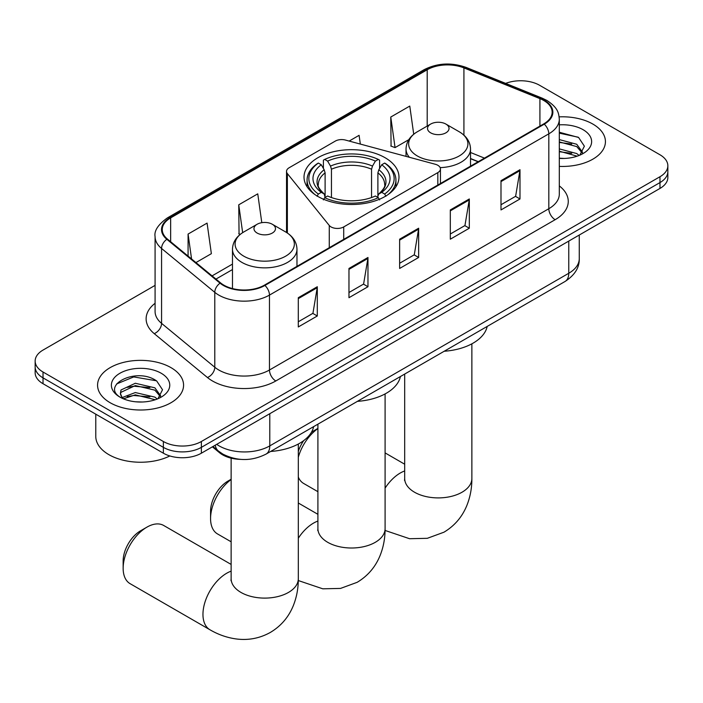 <?xml version="1.0" encoding="UTF-8"?>
<svg xmlns="http://www.w3.org/2000/svg" width="703" height="703" viewBox="0 0 703 703"><rect width="100%" height="100%" fill="white"/><g stroke="black" fill="none" stroke-linecap="round" stroke-linejoin="round"><path stroke-width="1.05" d="M437.828 165.284A8.954 5.176 0 0 0 435.28 164.256L345.428 140.064A8.954 5.176 0 0 0 335.305 141.092L289.153 167.745A8.954 5.176 0 0 0 286.525 171.4A8.954 5.176 0 0 0 287.369 173.588L329.268 225.461A8.954 5.176 0 0 0 343.714 226.928L437.828 172.604A8.954 5.176 0 0 0 440.447 168.94A8.954 5.176 0 0 0 437.828 165.284M385.068 157.709A47.479 27.408 0 0 0 333.327 151.769A47.479 27.408 0 0 0 304.021 177.094A47.479 27.408 0 0 0 317.932 196.471A47.479 27.408 0 0 0 369.673 202.42A47.479 27.408 0 0 0 398.979 177.094A47.479 27.408 0 0 0 385.068 157.709M478.11 161.778L470.527 158.711M240.742 459.375A26.872 15.519 180 0 1 219.6 452.767L212.403 446.836M155.082 285.374L43.024 350.076A26.872 15.519 0 0 0 35.15 361.043L35.15 372.748A26.872 15.519 0 0 0 43.024 383.715L163.368 453.198A26.872 15.519 0 0 0 201.374 453.198L659.976 188.43A26.872 15.519 0 0 0 667.85 177.464L667.85 171.611A26.872 15.519 0 0 1 659.976 182.578A26.872 15.519 0 0 0 667.85 171.611L667.85 165.759A26.872 15.519 0 0 0 659.976 154.783L539.632 85.3A26.872 15.519 0 0 0 505.65 83.393M35.15 361.043A26.872 15.519 0 0 0 43.024 372.019L163.368 441.502A26.872 15.519 0 0 0 201.374 441.502L201.374 447.354L659.976 182.578L201.374 447.354A26.872 15.519 0 0 1 163.368 447.354A26.872 15.519 0 0 0 201.374 447.354L201.374 453.198M43.024 372.019L43.024 377.863L163.368 447.354L43.024 377.863A26.872 15.519 0 0 1 35.15 366.896A26.872 15.519 0 0 0 43.024 377.863L43.024 383.715M592.84 124.062A42.997 24.825 0 0 0 559.157 116.865A42.997 24.825 0 0 1 592.84 124.062A42.997 24.825 0 0 1 605.432 141.619A42.997 24.825 0 0 0 592.84 124.062M170.97 367.625A42.997 24.825 0 0 0 124.115 362.247A42.997 24.825 0 0 0 97.568 385.182A42.997 24.825 0 0 0 110.16 402.731A42.997 24.825 0 0 0 157.024 408.118A42.997 24.825 0 0 0 183.571 385.182A42.997 24.825 0 0 0 170.97 367.625A42.997 24.825 0 0 0 124.115 362.247A42.997 24.825 0 0 0 97.568 385.182A42.997 24.825 0 0 0 110.16 402.731A42.997 24.825 0 0 0 157.024 408.118A42.997 24.825 0 0 0 183.571 385.182A42.997 24.825 0 0 0 170.97 367.625M543.744 100.476A28.665 16.547 180 0 1 552.145 112.181A28.665 16.547 180 0 1 543.744 123.886L264.407 285.154A28.665 16.547 180 0 1 220.654 282.949L167.437 239.073A28.665 16.547 180 0 1 162.252 229.573A28.665 16.547 180 0 1 170.644 217.877L427.204 69.755A28.665 16.547 180 0 1 463.918 67.901L539.922 98.622A28.665 16.547 180 0 1 543.744 100.476M544.254 100.186A29.385 16.96 0 0 0 540.326 98.279L464.323 67.558A29.385 16.96 0 0 0 426.695 69.456L170.144 217.578A29.385 16.96 0 0 0 166.848 239.31L220.065 283.186A29.385 16.96 0 0 0 264.908 285.453L544.254 124.176A29.385 16.96 0 0 0 544.254 100.186M298.292 297.703L298.292 326.957L317.299 315.99L317.299 286.736L298.292 297.703M298.292 321.772L312.932 313.318L317.22 287.703A7.171 4.139 -120 0 0 317.299 286.736M312.8 313.397L317.299 315.99M348.969 268.449L348.969 297.703L367.968 286.736L367.968 257.474L348.969 268.449M348.969 292.51L363.6 284.065L367.889 258.449A7.171 4.139 -120 0 0 367.968 257.474M363.477 284.135L367.968 286.736M500.993 180.68L500.993 209.933L519.992 198.967L519.992 169.704L500.993 180.68M500.993 204.74L515.624 196.295L519.912 170.68A7.171 4.139 -120 0 0 519.992 169.704M515.492 196.365L519.992 198.967M450.315 209.933L450.315 239.187L469.314 228.22L469.314 198.967L450.315 209.933M450.315 234.002L464.947 225.549L469.244 199.933A7.171 4.139 -120 0 0 469.314 198.967M464.824 225.628L469.314 228.22M399.638 239.187L399.638 268.449L418.645 257.474L418.645 228.22L399.638 239.187M399.638 263.256L414.278 254.802L418.566 229.187A7.171 4.139 -120 0 0 418.645 228.22M414.146 254.881L418.645 257.474M559.307 166.383A42.997 24.825 0 0 0 605.432 141.619A42.997 24.825 0 0 1 559.307 166.383M201.374 441.502L659.976 176.725A26.872 15.519 0 0 0 667.85 165.759M195.944 262.571L211.366 253.669L207.077 223.097L188.079 234.073L188.079 256.085M360.331 144.08L359.101 135.328L349.163 141.075M413.724 134.229L409.779 106.074L390.771 117.041L391.079 146.127M261.797 222.684L257.755 193.843L238.748 204.81L239.055 233.897M390.771 117.041L395.06 147.612L408.803 139.677M395.06 147.612L390.771 146.013M240.277 234.345L238.748 233.783M238.748 204.81L242.658 232.649M188.079 234.073L191.567 258.968M559.307 158.166L564.324 158.447M559.307 148.878L576.75 153.562L579.114 155.46M559.307 151.198L577.172 156.171M559.307 139.589L576.75 144.273L582.559 152.305M559.307 141.909L576.75 146.593L582.102 152.911M559.307 158.386A29.201 16.863 0 0 0 583.077 153.544A29.201 16.863 0 0 0 583.077 129.695A29.201 16.863 0 0 0 559.307 124.853M579.808 155.17L584.378 146.189L578.595 137.472L559.307 132.243M559.307 133.148L578.2 137.208M559.307 142.437L571.732 144.036M559.307 151.725L571.732 153.324M231.129 479.508A33.595 19.394 120 0 0 210.566 518.559L210.566 511.239A24.631 14.227 -60 0 1 227.983 481.072L231.129 479.253L227.983 481.072M210.566 518.559A33.595 19.394 120 0 0 217.517 533.937L231.129 541.793M317.071 196.234L318.345 194.037A42.637 24.614 0 0 1 318.345 163.07L321.28 164.766A38.516 22.241 0 0 0 321.28 192.35L324.171 193.993L325.111 197.446M325.111 196.04L325.111 172.876L324.171 169.757L321.28 164.766M323.406 168.43L323.406 160.143L324.681 159.414A42.637 24.614 0 0 1 378.319 159.414L375.384 161.11A38.516 22.241 0 0 0 327.616 161.11L330.507 166.093L331.447 169.221L331.447 197.543M371.553 197.543L371.553 169.221L372.493 166.093L375.384 161.11M357.423 401.351A49.272 28.445 0 0 0 400.411 376.536M318.345 163.07L317.071 163.799A44.43 25.651 0 0 0 307.07 180.021A44.43 25.651 0 0 0 314.83 194.503M378.319 159.414L379.594 160.143L379.594 168.43M323.406 199.889L324.681 197.692A42.637 24.614 0 0 0 378.319 197.692L379.594 199.889M324.681 197.692L327.616 196.005A38.516 22.241 0 0 0 375.384 196.005L378.319 197.692M321.28 192.35L318.345 194.037M327.616 161.11L324.681 159.414M324.171 169.757A34.456 19.895 0 0 0 324.171 193.993L324.338 194.098C319.443 189.362 317.448 186.154 318.354 184.458A33.146 19.139 0 0 1 325.111 172.876M388.17 194.503A44.43 25.651 0 0 0 395.93 180.021A44.43 25.651 0 0 0 385.929 163.799L384.655 163.07A42.637 24.614 0 0 1 384.655 194.037L385.929 196.234M384.655 194.037L381.72 192.35A38.516 22.241 0 0 0 381.72 164.766L384.655 163.07M381.72 164.766L378.829 169.757L377.889 172.876L377.889 196.04L378.829 193.993L381.72 192.35M377.889 172.876A33.146 19.139 0 0 1 384.646 184.458C385.543 186.163 383.557 189.371 378.662 194.098L378.829 193.993A34.456 19.895 0 0 0 378.829 169.757M377.889 197.446L377.889 196.04M298.309 451.414A24.631 14.227 -60 0 1 303.722 440.596M311.28 432.521A24.631 14.227 -60 0 1 314.127 430.605L317.905 428.426L314.127 430.605M317.905 428.584A33.595 19.394 120 0 0 298.309 457.258M298.309 477.073A33.595 19.394 120 0 0 303.67 483.471L317.905 491.687M440.157 167.622A32.25 18.621 0 0 0 470.527 149.036C470.289 141.857 466.52 136.101 459.226 131.769L445.878 124.062A10.747 6.204 0 0 0 430.675 124.062A10.747 6.204 0 0 0 430.675 132.841A10.747 6.204 0 0 0 445.878 132.841A10.747 6.204 0 0 0 445.878 124.062L459.226 131.769A29.623 17.1 0 0 1 459.226 155.961A29.623 17.1 0 0 1 417.327 155.961A29.623 17.1 0 0 1 417.327 131.769C410.034 136.101 406.272 141.857 406.026 149.036A32.25 18.621 0 0 0 409.366 157.279M444.199 351.254A49.272 28.445 0 0 0 487.188 326.429M123.148 568.296L123.148 560.976A24.631 14.227 -60 0 1 140.565 530.809L146.901 527.153A33.595 19.394 120 0 0 123.148 568.296A33.595 19.394 120 0 0 130.108 583.675L209.916 629.747A33.595 19.394 -60 0 1 204.766 602.831A33.595 19.394 -60 0 1 226.718 573.226A33.595 19.394 -60 0 1 231.129 571.161M257.122 233.044A10.747 6.204 0 0 0 272.325 233.044A10.747 6.204 0 0 0 272.325 224.266L285.673 231.972A29.623 17.1 0 0 1 285.673 256.164A29.623 17.1 0 0 1 243.774 256.164A29.623 17.1 0 0 1 243.774 231.972C236.48 236.305 232.711 242.06 232.473 249.24A32.25 18.621 0 0 0 241.92 262.404A32.25 18.621 0 0 0 277.061 266.446A32.25 18.621 0 0 0 296.974 249.24C296.728 242.06 292.966 236.305 285.673 231.972L272.325 224.266A10.747 6.204 0 0 0 257.122 224.266A10.747 6.204 0 0 0 257.122 233.044M270.646 451.458A49.272 28.445 0 0 0 313.635 426.633M231.129 564.421L163.702 525.484A33.595 19.394 120 0 0 146.901 527.153L140.565 530.809M95.775 414.172L95.775 436.378A44.79 25.862 0 0 0 108.895 454.665A44.79 25.862 0 0 0 169.836 455.957M135.714 401.808L142.463 402.002M122.287 397.52L135.328 392.546L154.888 397.125L157.252 399.023M123.491 398.768L135.328 394.866L155.31 399.735M122.498 398.425L120.398 393.522A20.246 11.687 0 0 0 123.666 398.926M120.398 393.522L121.013 389.972L135.328 383.258L154.888 387.828L160.697 395.868M120.45 393.803L121.013 392.3L135.328 385.578L154.888 390.156L160.24 396.466M157.947 398.733L162.516 389.752L156.734 381.026C136.241 366.298 99.835 385.71 120.854 397.608L120.96 397.67M161.215 373.258A29.201 16.863 0 0 0 119.923 373.258A29.201 16.863 0 0 0 119.923 397.098A29.201 16.863 0 0 0 161.215 397.098A29.201 16.863 0 0 0 161.215 373.258M116.584 383.961L133.737 376.922L156.338 380.762M127.296 387.379L133.737 386.211L149.871 387.59M127.296 396.668L133.737 395.499L149.871 396.887M219.6 451.967L219.6 452.767M287.369 173.588L287.369 233.027M329.268 225.461L329.268 247.711M343.714 226.928L343.714 239.363M437.828 172.604L437.828 185.03M216.709 444.349A35.835 20.686 0 0 0 219.116 445.887A35.835 20.686 0 0 0 269.785 445.887L568.762 273.274A35.835 20.686 0 0 0 579.263 258.642C579.518 267.535 574.79 275.145 565.054 281.472L266.077 454.085A17.918 10.343 60 0 0 269.785 445.887L269.785 413.707M568.762 241.094L568.762 273.274A17.918 10.343 60 0 1 565.054 281.472M215.259 445.192A17.918 11.986 129.5 0 0 218.378 451.018L212.939 446.528M659.976 188.43L659.976 176.725M163.368 453.198L163.368 441.502M559.307 185.9A44.79 25.862 180 0 1 555.15 219.696L275.804 380.973A8.954 5.176 60 0 1 269.469 370.006L548.815 208.729A35.835 20.686 0 0 0 559.307 194.098L559.307 119.202A35.835 20.686 180 0 1 548.815 133.834A8.954 5.176 -120 0 0 544.254 124.176M275.804 380.973A44.79 25.862 180 0 1 212.464 380.973A44.79 25.862 180 0 1 207.447 377.52L154.229 333.644A44.79 25.862 180 0 1 155.082 303.292M218.8 370.006A35.835 20.686 0 0 0 269.469 370.006L269.469 295.102A35.835 20.686 180 0 1 214.784 292.343L161.567 248.467A35.835 20.686 180 0 1 155.082 236.595L155.082 311.499A35.835 20.686 0 0 0 161.567 323.362L214.784 367.238A35.835 20.686 0 0 0 218.8 370.006M559.307 119.202C558.727 113.042 558.156 107.919 546.96 100.476L542.25 98.183A8.954 4.192 112 0 0 540.326 98.279M542.25 98.183L466.247 67.462C451.405 62.215 437.319 62.971 423.988 69.746A8.954 5.176 60 0 1 426.695 69.456M170.144 217.578A8.954 5.176 -120 0 0 167.437 217.868C158.14 224.556 154.019 230.795 155.082 236.595M166.848 239.31A8.954 5.993 129.5 0 0 161.567 248.467L161.567 323.362A8.954 5.993 -50.5 0 1 154.229 333.644M466.247 67.462A8.954 4.192 112 0 0 464.323 67.558M220.065 283.186A8.954 5.993 129.5 0 0 214.784 292.343L214.784 367.238A8.954 5.993 -50.5 0 1 207.447 377.52M264.908 285.453A8.954 5.176 60 0 1 269.469 295.102L548.815 133.834L548.815 208.729A8.954 5.176 60 0 0 555.15 219.696M170.644 217.877L170.644 241.718M539.922 98.622L539.922 126.092M463.918 67.901L463.918 135.152M484.446 158.113L470.527 152.489M427.204 69.755L427.204 126.074M232.473 264.1L212.078 275.875M399.638 240.118L418.566 229.187M450.315 210.865L469.244 199.933M500.993 181.602L519.912 170.68M348.969 269.372L367.889 258.449M298.292 298.634L317.22 287.703M385.095 393.917L385.095 528.612A33.595 19.394 180 0 1 375.253 542.329A33.595 19.394 180 0 1 327.747 542.329A33.595 19.394 180 0 1 317.905 528.612L317.756 530.537M298.309 538.226A33.595 19.394 -60 0 1 313.494 523.129A33.595 19.394 -60 0 1 317.905 521.055M371.553 169.221A33.146 19.139 0 0 0 331.447 169.221M372.493 166.093A34.456 19.895 0 0 0 330.507 166.093M471.871 343.82L471.871 478.515A33.595 19.394 180 0 1 462.029 492.223A33.595 19.394 180 0 1 414.524 492.223A33.595 19.394 180 0 1 404.691 478.515L404.533 480.43M385.095 488.128A33.595 19.394 -60 0 1 400.271 473.022A33.595 19.394 -60 0 1 404.691 470.957M298.309 444.024L298.309 578.718A33.595 19.394 180 0 1 288.476 592.427A33.595 19.394 180 0 1 240.971 592.427A33.595 19.394 180 0 1 231.129 578.718L230.979 580.634M286.525 171.4L286.525 232.491M440.447 168.94L440.447 183.518M266.077 454.085C251.656 461.335 237.245 461.335 222.825 454.085L218.378 451.018M579.263 258.642L579.263 235.03M423.988 69.746L167.437 217.868M232.473 269.557L215.962 279.082M478.304 161.664L470.527 158.518M385.095 528.612C385.139 538.182 383.443 547.242 379.989 555.792C375.297 567.172 367.687 576.012 357.168 582.312L340.533 588.42L322.791 588.815L298.292 580.546M307.07 186.752L307.07 180.021M395.93 186.752L395.93 180.021M317.905 514.315L298.309 503.005M317.905 424.164L317.905 528.612M471.871 478.515C471.924 488.084 470.219 497.144 466.766 505.694C462.073 517.074 454.472 525.914 443.945 532.206L427.31 538.313L409.568 538.718L385.068 530.449M470.527 166.154L470.527 149.036M406.026 156.382L406.026 149.036M430.675 124.062L417.327 131.769M404.691 464.217L385.095 452.899M404.691 374.066L404.691 478.515M298.309 578.718C298.362 588.288 296.657 597.348 293.213 605.889C288.52 617.278 280.91 626.118 270.383 632.41C259.671 638.377 248.212 640.547 236.006 638.922C226.884 637.639 218.185 634.581 209.916 629.747M296.974 266.358L296.974 249.24M232.473 288.573L232.473 249.24M257.122 224.266L243.774 231.972M231.129 458.154L231.129 578.718"/></g></svg>
